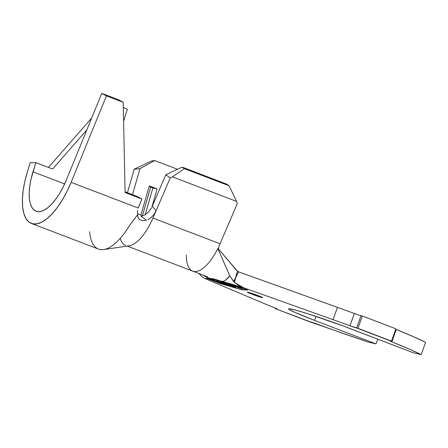 <?xml version="1.0" encoding="UTF-8"?>
<svg xmlns="http://www.w3.org/2000/svg" width="448" height="448" viewBox="0 0 448 448"><rect width="100%" height="100%" fill="white"/><g stroke="black" fill="none" stroke-linecap="round" stroke-linejoin="round"><path stroke-width="0.67" d="M250.684 293.003A8.182 0.398 -160.3 0 0 251.989 293.513L251.77 294.129A8.182 0.398 19.7 0 1 247.302 292.141A8.182 0.398 19.7 0 1 258.244 295.669L247.307 292.13L257.656 296.246L262.702 297.662L258.244 295.669A8.182 0.398 19.7 0 1 262.707 297.657A8.182 0.398 19.7 0 1 251.77 294.129L251.989 293.513A8.182 0.398 -160.3 0 0 259.549 296.178M221.906 281.361L243.449 287.689L238.935 285.6L234.466 282.414L229.74 275.794L217.834 248.534L229.74 275.794C226.537 279.894 223.927 281.747 221.906 281.361L233.654 284.76L247.632 290.108L241.584 289.761L220.444 283.64L206.466 278.292L212.509 278.639L230.35 283.808L221.906 281.361L223.686 281.322L225.35 280.353L229.74 275.794L233.654 281.652L238.431 271.807L337.445 307.356L333.038 319.665A98.157 4.794 19.7 0 1 349.922 325.78L357.935 328.294L391.485 341.13L389.631 340.732L390.522 341.264L409.612 349.227L421.193 354.665L413.56 352.85L343.784 326.206L310.005 314.434L297.186 310.509L289.862 308.762L288.646 308.806L289.15 309.467L295.154 312.514L314.513 320.376L376.018 343.907L368.385 342.093L308.627 321.401L275.083 308.566L276.937 308.963L274.714 307.871A98.157 4.794 19.7 0 1 262.64 302.904L204.87 278.505L207.222 278.578L220.444 283.64L241.584 289.761L247.632 290.108L234.41 285.051L243.449 287.689L333.038 319.665L243.449 287.689L234.466 282.414L237.401 271.068L218.411 248.903L236.135 269.853M138.583 207.099L141.887 199.007L137.217 196.448L125.098 191.811L137.217 196.448L141.887 199.007L138.242 208.034L71.114 182.353A55.625 22.462 110.9 0 1 31.388 223.418A55.625 22.462 110.9 0 1 27.356 171.931L24.802 181.479L23.134 190.691L22.4 199.259L22.63 206.909L23.811 213.371L25.906 218.445L28.851 221.95L32.536 223.77L36.848 223.854L41.642 222.191L46.754 218.837L52.018 213.903L57.254 207.558L62.294 200.015L66.965 191.514L71.114 182.353L106.422 95.894L123.194 102.312L125.115 192.59L141.887 199.007L125.115 192.59L123.194 102.312L106.422 95.894L101.752 93.335L118.53 99.753L123.194 102.312L118.53 99.753L101.752 93.335L66.444 179.788A42.532 17.175 110.9 0 1 36.064 211.193A42.532 17.175 110.9 0 1 32.978 171.825L64.641 183.938L32.978 171.825L35.823 162.613L52.601 169.03L86.822 129.886L52.601 169.03L35.823 162.613L30.201 162.719L27.356 171.931L30.201 162.719L35.823 162.613L31.03 179.122L29.753 186.166L29.193 192.724L29.366 198.57L30.268 203.515L31.875 207.39L34.121 210.073L36.943 211.467L40.242 211.529L43.904 210.252L47.813 207.693L51.839 203.918L55.843 199.069L59.696 193.295L63.269 186.799L66.444 179.788L101.752 93.335L106.422 95.894L71.114 182.353L138.242 208.034L138.583 207.099M31.388 223.418L98.482 249.088A55.625 22.462 -69.1 0 0 129.242 225.926L137.626 214.698L137.631 210.566M123.306 107.576L127.361 109.127L123.598 121.307L127.361 109.127L123.306 107.576M91.672 118.02L48.457 167.446L91.672 118.02M151.357 217.37L154.05 214.385L156.117 210.717L152.247 206.293L165.799 174.776L170.24 177.884L156.117 210.717L152.247 206.293L165.799 174.776L182.129 167.082L184.346 168.638L229.079 185.752L236.527 201.376L229.079 185.752L184.346 168.638L172.424 176.854L236.527 201.376L237.334 203.554L236.527 201.376L172.424 176.854L170.24 177.884L152.947 218.086L220.046 243.762A39.262 15.854 110.9 0 1 219.078 245.935A39.262 15.854 -69.1 0 0 220.046 243.762L237.334 203.554L220.046 243.762L152.947 218.086A39.262 15.854 110.9 0 1 129.046 245.812A39.262 15.854 -69.1 0 0 152.947 218.086L156.117 210.717L154.05 214.385L151.357 217.37L148.042 219.593M138.051 217.7L139.782 219.789L142.699 220.741L146.49 220.226L141.075 216.401L146.49 220.226L142.722 220.741L139.821 219.817L137.995 217.554L137.626 214.698L129.242 225.926A55.625 22.462 110.9 0 1 103.247 249.626A55.625 22.462 110.9 0 1 89.645 231.694M127.456 192.713L134.204 169.305L139.994 168.633L132.496 194.645L139.994 168.633L154.739 160.563L139.994 168.633L134.204 169.305L136.175 168.224L151.844 160.899L154.739 160.563L177.492 169.271L154.739 160.563L151.844 160.899L136.175 168.224L134.204 169.305L127.456 192.713M218.596 250.281L218.417 248.59L219.078 245.935M210.862 278.729L233.828 284.866L246.938 289.884L241.007 289.542L220.27 283.534L207.161 278.516L213.108 278.807L233.839 284.833L246.949 289.85L241.007 289.542L220.27 283.534L207.161 278.516L210.862 278.729L220.87 281.114L213.091 278.858L210.862 278.729M220.808 281.702C219.083 281.327 220.265 281.943 224.364 283.539L234.73 287.028L234.847 286.692L234.73 287.028C235.838 287.297 235.855 287.174 234.78 286.658L233.503 286.238C234.366 286.653 234.371 286.759 233.514 286.558L225.131 283.741C221.771 282.43 220.769 281.921 222.124 282.201L226.615 283.601L220.276 281.59L223.686 283.282L233.895 286.81L235.581 287.134L234.78 286.658L230.009 285.494L221.838 282.369L226.302 283.41L219.985 281.585M223.121 284.211L226.626 285.051L222.438 283.864L217.235 281.87L220.125 282.559L211.803 279.793L214.715 280.487L209.877 279.143L223.121 284.211L226.626 285.051L222.438 283.864L217.235 281.87L220.125 282.559L211.803 279.793L214.715 280.487L209.877 279.143L223.121 284.211M216.518 280.913L229.102 285.639L216.518 280.913M241.629 288.669L241.741 288.361L241.629 288.669C243.219 288.994 241.982 288.361 237.905 286.776L227.668 283.332C226.128 283.024 227.399 283.668 231.482 285.253L239.898 288.187L242.144 288.775L241.898 288.439L229.41 283.819L226.962 283.242L231.095 285.107L242.379 288.764M182.129 167.082L226.856 184.201L182.129 167.082L165.799 174.776L170.24 177.884L172.424 176.854L184.346 168.638L182.129 167.082M137.514 213.735L140.896 215.029L149.296 185.903L157.125 188.899L151.872 207.11L157.125 188.899L152.88 187.998L145.158 214.782L152.88 187.998L157.125 188.899L149.296 185.903L150.64 187.141L142.296 216.093L150.64 187.141L152.88 187.998L150.64 187.141L149.296 185.903L140.896 215.029L142.117 216.149L140.896 215.029L137.514 213.735M198.789 273.347L202.02 276.819L204.87 278.505L262.64 302.904A98.157 4.794 19.7 0 0 274.714 307.871A6.546 0.319 19.7 0 1 276.965 308.946A6.546 0.319 19.7 0 1 276.399 308.879L275.083 308.566L275.251 308.09L275.083 308.566L309.943 321.714A6.546 0.319 19.7 0 1 316.646 323.915A98.157 4.794 19.7 0 0 368.385 342.093L376.018 343.907L377.726 339.136L376.018 343.907L314.513 320.376A47.443 2.318 19.7 0 1 288.618 308.857A47.443 2.318 19.7 0 1 352.055 329.314L413.56 352.85L421.193 354.665L425.6 342.356A98.157 4.794 -160.3 0 0 396.262 329.515L391.854 341.824A98.157 4.794 19.7 0 1 421.193 354.665L425.6 342.356L414.014 336.924L396.262 329.515L391.854 341.824A6.546 0.319 19.7 0 1 389.603 340.749A6.546 0.319 19.7 0 1 390.169 340.816L356.625 327.981L361.026 315.672L362.342 315.986L357.935 328.294L362.342 315.986L395.892 328.821L391.485 341.13L395.892 328.821L362.342 315.986L361.026 315.672L356.625 327.981A6.546 0.319 19.7 0 1 349.922 325.78L354.329 313.471A98.157 4.794 -160.3 0 0 337.445 307.356L333.038 319.665A98.157 4.794 19.7 0 1 349.922 325.78L354.357 313.482M238.437 271.802L337.445 307.356A98.157 4.794 19.7 0 1 354.329 313.471A6.546 0.319 -160.3 0 0 361.026 315.672M315.941 316.383L314.513 320.376L315.941 316.383M202.832 274.988L206.825 277.357M207.553 276.892L192.685 271.113A39.262 15.854 -69.1 0 0 217.834 248.534A39.262 15.854 110.9 0 1 192.797 271.152A39.262 15.854 110.9 0 1 186.323 255.119M218.59 250.27L218.417 248.59M125.591 245.442A39.262 15.854 110.9 0 1 120.238 238.33M229.079 185.752L226.856 184.201L229.079 185.752M206.472 278.27L211.21 278.477M214.872 279.289L217.241 279.91M251.989 293.513L254.912 294.594M221.721 281.512L221.497 282.128L222.124 282.201M233.503 286.238C234.366 286.653 234.371 286.759 233.514 286.558M234.73 287.028C235.838 287.297 235.855 287.174 234.78 286.658M227.668 283.332L226.957 283.248M228.995 283.836L237.266 286.625C240.604 287.924 241.623 288.439 240.318 288.17L232.12 285.41C228.805 284.116 227.758 283.595 228.995 283.836L240.912 288.254L230.132 284.62L228.435 283.774L228.659 283.158M241.142 287.627L240.918 288.243L240.318 288.17M395.724 329.297A6.546 0.319 -160.3 0 0 396.262 329.515M141.075 216.401L144.928 214.922L148.635 211.91L151.48 207.883M236.594 270.34L238.431 271.807L237.401 271.068L235.334 278.583L238.431 271.807M209.826 278.482L204.058 275.834M204.87 278.505L207.222 278.578M198.789 273.353L199.31 274.042M235.334 278.583L234.466 282.414L233.654 281.652M129.209 245.79L103.667 249.57M192.69 271.113L127.243 246.075M234.158 286.636L234.382 286.02M235.581 287.134L235.799 286.518"/></g></svg>
